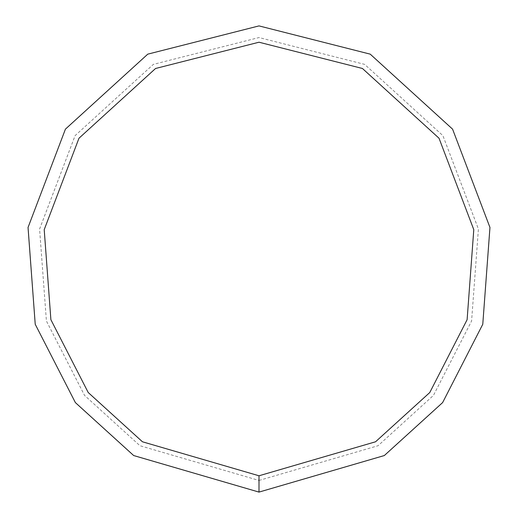 <?xml version="1.0" encoding="UTF-8"?>
<svg xmlns="http://www.w3.org/2000/svg" width="518" height="518" viewBox="0 0 518 518"><rect width="100%" height="100%" fill="white"/><g stroke="black" fill="none" stroke-linecap="round" stroke-linejoin="round"><path stroke-width="0.39" stroke-dasharray="2.59 1.94" d="M259 492.1L384.317 455.549L442.631 402.577L482.776 324.268L489.957 227.46L452.577 129.144L370.228 54.15L259 25.9L147.772 54.15L65.423 129.144L28.043 227.46L35.224 324.268L75.369 402.577L133.683 455.549L259 492.1M259 480.445L378.049 445.72L433.449 395.402L471.587 321.005L478.412 229.04L442.896 135.632L364.666 64.387L259 37.555L153.334 64.387L75.104 135.632L39.588 229.04L46.413 321.005L84.551 395.402L139.951 445.72L259 480.445M259 475.783L375.544 441.789L429.778 392.527L467.113 319.697L473.789 229.668L439.024 138.235L362.438 68.486L259 42.217L155.562 68.486L78.976 138.235L44.211 229.668L50.887 319.697L88.222 392.527L142.456 441.789L259 475.783"/><path stroke-width="0.78" d="M259 492.1L384.317 455.549L442.631 402.577L482.776 324.268L489.957 227.46L452.577 129.144L370.228 54.15L259 25.9L147.772 54.15L65.423 129.144L28.043 227.46L35.224 324.268L75.369 402.577L133.683 455.549L259 492.1L259 475.783L375.544 441.789L429.778 392.527L467.113 319.697L473.789 229.668L439.024 138.235L362.438 68.486L259 42.217L155.562 68.486L78.976 138.235L44.211 229.668L50.887 319.697L88.222 392.527L142.456 441.789L259 475.783"/></g></svg>
